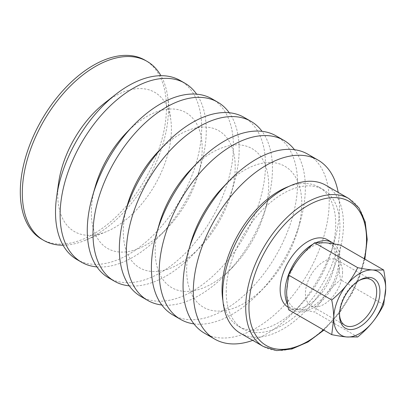 <?xml version="1.0" encoding="UTF-8"?>
<svg xmlns="http://www.w3.org/2000/svg" width="406" height="406" viewBox="0 0 406 406"><rect width="100%" height="100%" fill="white"/><g stroke="black" fill="none" stroke-linecap="round" stroke-linejoin="round"><path stroke-width="0.3" stroke-dasharray="2.03 1.52" d="M339.507 315.147L339.507 313.275A26.283 15.174 -60 0 1 358.092 281.079A26.283 15.174 -60 0 1 358.889 280.642M339.523 314.183A26.283 15.174 -60 0 1 339.507 313.275M342.573 272.121A26.283 15.174 -60 0 1 331.103 298.572A26.283 15.174 -60 0 1 310.844 305.616A26.283 15.174 -60 0 1 305.403 293.584A26.283 15.174 -60 0 1 316.873 267.133A26.283 15.174 -60 0 1 337.132 260.089A26.283 15.174 -60 0 1 342.573 272.121M325.779 185.232A85.438 49.329 -60 0 1 343.476 224.345A85.438 49.329 -60 0 1 306.185 310.326A85.438 49.329 -60 0 1 240.347 333.214M226.223 292.041A80.383 46.411 -60 0 1 261.312 211.145A80.383 46.411 -60 0 1 323.257 189.612A80.383 46.411 -60 0 1 323.257 282.429A80.383 46.411 -60 0 1 242.869 328.84A80.383 46.411 -60 0 1 226.223 292.041M288.636 309.768L299.628 309.773C303.627 310.123 308.626 310.894 314.62 312.087C317.918 305.53 321.582 299.755 325.612 294.771A36.748 21.213 -60 0 1 299.628 309.773A36.748 21.213 -60 0 1 286.636 291.29A36.748 21.213 -60 0 1 299.628 257.805A36.748 21.213 -60 0 1 325.612 242.803A36.748 21.213 -60 0 1 338.604 261.286A36.748 21.213 -60 0 1 325.612 294.771C329.611 289.772 334.61 284.768 340.604 279.764C339.254 272.786 338.589 266.63 338.604 261.286L340.604 245.117M357.716 336.97L314.62 312.087M383.7 304.647L340.604 279.764M334.194 243.94A39.042 22.543 -60 0 1 340.228 260.347A39.042 22.543 -60 0 1 323.186 299.643A39.042 22.543 -60 0 1 293.096 310.103A39.042 22.543 -60 0 1 287.712 304.424M312.93 244.234A39.042 22.543 -60 0 1 316.076 242.666M327.272 239.662A39.042 22.543 -60 0 1 335.356 257.536A39.042 22.543 -60 0 1 318.314 296.827A39.042 22.543 -60 0 1 288.224 307.291A39.042 22.543 -60 0 1 288.174 307.261M41.706 239.215A103.352 59.672 120 0 0 121.348 211.526A103.352 59.672 120 0 0 166.46 107.519A103.352 59.672 120 0 0 145.054 60.205M63.052 245.219A103.352 59.672 120 0 0 84.905 240.438A103.352 59.672 120 0 0 168.47 108.681A103.352 59.672 120 0 0 167.714 97.009A103.352 59.672 120 0 0 160.928 75.694M58.621 182.766A80.383 46.411 120 0 0 57.743 194.768A80.383 46.411 120 0 0 106.428 231.618A80.383 46.411 120 0 0 171.423 129.138A80.383 46.411 120 0 0 170.835 120.059A80.383 46.411 120 0 0 104.626 103.083M76.912 259.546A103.352 59.672 120 0 0 156.554 231.856A103.352 59.672 120 0 0 201.665 127.844A103.352 59.672 120 0 0 180.264 80.535M96.907 266.894A103.352 59.672 120 0 0 160.35 235.358A103.352 59.672 120 0 0 201.036 164.887A103.352 59.672 120 0 0 206.268 130.504A103.352 59.672 120 0 0 196.626 94.172M95.308 186.461A78.388 45.259 120 0 0 91.335 212.536A78.388 45.259 120 0 0 167.368 228.065A78.388 45.259 120 0 0 198.23 174.61A78.388 45.259 120 0 0 202.198 148.53A78.388 45.259 120 0 0 126.17 133.006M108.671 277.877A103.352 59.672 120 0 0 188.308 250.187A103.352 59.672 120 0 0 233.425 146.18A103.352 59.672 120 0 0 212.018 98.866M129.275 285.839A103.352 59.672 120 0 0 193.241 254.349A103.352 59.672 120 0 0 233.927 183.872A103.352 59.672 120 0 0 239.159 149.494A103.352 59.672 120 0 0 229.217 112.736M127.291 205.269A79.145 45.695 120 0 0 123.282 231.598A79.145 45.695 120 0 0 200.046 247.274A79.145 45.695 120 0 0 231.202 193.307A79.145 45.695 120 0 0 235.211 166.978A79.145 45.695 120 0 0 158.452 151.301M140.74 296.395A103.352 59.672 120 0 0 220.382 268.706A103.352 59.672 120 0 0 265.494 164.694A103.352 59.672 120 0 0 244.087 117.385M161.806 304.982A103.352 59.672 120 0 0 226.538 273.573A103.352 59.672 120 0 0 267.224 203.101A103.352 59.672 120 0 0 272.462 168.718A103.352 59.672 120 0 0 262.058 131.331M159.233 224.224A80.276 46.345 120 0 0 155.168 250.928A80.276 46.345 120 0 0 233.029 266.828A80.276 46.345 120 0 0 264.631 212.089A80.276 46.345 120 0 0 268.696 185.385A80.276 46.345 120 0 0 190.835 169.485M172.809 314.909A103.352 59.672 120 0 0 252.451 287.22A103.352 59.672 120 0 0 297.562 183.213A103.352 59.672 120 0 0 276.161 135.898M193.931 323.876A103.352 59.672 120 0 0 259.429 292.564A103.352 59.672 120 0 0 300.115 222.087A103.352 59.672 120 0 0 305.348 187.709A103.352 59.672 120 0 0 294.482 149.707M190.769 242.945A81.403 47 120 0 0 186.643 270.026A81.403 47 120 0 0 265.6 286.149A81.403 47 120 0 0 297.649 230.638A81.403 47 120 0 0 301.77 203.558A81.403 47 120 0 0 222.813 187.435M204.472 333.189A103.352 59.672 120 0 0 284.114 305.5A103.352 59.672 120 0 0 329.225 201.493A103.352 59.672 120 0 0 307.819 154.178M252.75 340.375A103.352 59.672 120 0 0 293.548 312.26A103.352 59.672 120 0 0 334.234 241.788A103.352 59.672 120 0 0 339.467 207.405A103.352 59.672 120 0 0 338.183 192.393M222.935 300.704A80.383 46.411 120 0 0 238.687 326.424A80.383 46.411 120 0 0 300.004 305.545A80.383 46.411 120 0 0 331.651 250.735A80.383 46.411 120 0 0 335.721 223.995A80.383 46.411 120 0 0 319.07 187.196A80.383 46.411 120 0 0 288.92 186.41M364.41 258.861A83.139 47.999 -60 0 1 323.425 329.855M348.84 198.549A85.438 49.329 -60 0 1 366.537 237.657A85.438 49.329 -60 0 1 329.246 323.638A85.438 49.329 -60 0 1 263.408 346.531M358.092 281.079L359.716 280.14M310.844 305.616L344.948 325.307M337.132 260.089L371.236 279.78M293.096 310.103L288.224 307.291M323.892 330.124L339.452 313.056L352.388 292.787L359.894 276.034L364.877 259.13M170.835 120.059L167.714 97.009M106.428 231.618L84.905 240.438M198.23 174.61L201.036 164.887M167.368 228.065L160.35 235.358M231.202 193.307L233.927 183.872M200.046 247.274L193.241 254.349M264.631 212.089L267.224 203.101M233.029 266.828L226.538 273.573M297.649 230.638L300.115 222.087M265.6 286.149L259.429 292.564M331.651 250.735L334.234 241.788M300.004 305.545L293.548 312.26M238.687 326.424L242.869 328.84M319.07 187.196L323.257 189.612"/><path stroke-width="0.61" d="M358.889 280.642A26.283 15.174 -60 0 1 371.236 279.78A26.283 15.174 -60 0 1 376.677 291.812A26.283 15.174 -60 0 1 365.207 318.263A26.283 15.174 -60 0 1 344.948 325.307A26.283 15.174 -60 0 1 339.523 314.183M339.507 315.147A28.582 16.504 120 0 0 359.716 326.815A28.582 16.504 120 0 0 379.925 291.812A28.582 16.504 120 0 0 359.716 280.14A28.582 16.504 120 0 0 339.507 315.147M346.724 336.965A36.748 21.213 120 0 0 372.708 321.963A36.748 21.213 120 0 0 385.7 288.478A36.748 21.213 120 0 0 372.708 269.995A36.748 21.213 120 0 0 346.724 284.997A36.748 21.213 120 0 0 333.732 318.482A36.748 21.213 120 0 0 346.724 336.965C342.725 336.615 337.726 335.843 331.732 334.651L288.636 309.768C287.286 302.79 286.621 296.634 286.636 291.29L288.636 275.121C291.934 268.564 295.598 262.789 299.628 257.805C303.627 252.806 308.626 247.802 314.62 242.798L325.612 242.803C329.611 243.153 334.61 243.925 340.604 245.117L383.7 270C385.05 276.978 385.715 283.134 385.7 288.478L383.7 304.647C380.402 311.204 376.738 316.979 372.708 321.963C368.709 326.962 363.71 331.966 357.716 336.97L346.724 336.965M263.408 346.531L240.347 333.214A85.438 49.329 -60 0 1 222.65 294.101A85.438 49.329 -60 0 1 259.942 208.126A85.438 49.329 -60 0 1 325.779 185.232L348.84 198.549A85.438 49.329 -60 0 0 306.124 202.782A85.438 49.329 -60 0 0 245.711 307.418A85.438 49.329 -60 0 0 263.408 346.531L276.679 350.601L291.904 349.003L307.992 341.994L323.892 330.124M331.732 334.651L333.732 318.482C333.747 313.138 333.082 306.982 331.732 300.004L288.636 275.121M331.732 300.004C337.726 295 342.725 289.996 346.724 284.997C350.754 280.013 354.418 274.238 357.716 267.681L314.62 242.798M357.716 267.681C363.71 268.873 368.709 269.645 372.708 269.995L383.7 270M287.712 304.424A39.042 22.543 -60 0 1 285.012 292.229A39.042 22.543 -60 0 1 312.93 244.234M316.076 242.666A39.042 22.543 -60 0 1 332.144 242.478A39.042 22.543 -60 0 1 334.194 243.94M288.174 307.261A39.042 22.543 -60 0 1 280.14 289.417A39.042 22.543 -60 0 1 297.182 250.121A39.042 22.543 -60 0 1 327.272 239.662L332.144 242.478M160.928 75.694A103.352 59.672 120 0 0 147.068 61.367L145.054 60.205A103.352 59.672 120 0 0 65.412 87.894A103.352 59.672 120 0 0 20.3 191.906A103.352 59.672 120 0 0 41.706 239.215L43.716 240.377A103.352 59.672 120 0 0 63.052 245.219M147.068 61.367A103.352 59.672 120 0 0 67.426 89.056A103.352 59.672 120 0 0 22.31 193.063A103.352 59.672 120 0 0 43.716 240.377M196.626 94.172A103.352 59.672 120 0 0 184.867 83.189L180.264 80.535A103.352 59.672 120 0 0 115.786 94.349L104.626 103.083A80.383 46.411 120 0 0 58.621 182.766L56.637 196.798A103.352 59.672 120 0 0 55.505 212.231A103.352 59.672 120 0 0 76.912 259.546L81.515 262.2A103.352 59.672 120 0 0 96.907 266.894M115.786 94.349A103.352 59.672 120 0 0 56.637 196.798M184.867 83.189A103.352 59.672 120 0 0 105.225 110.879A103.352 59.672 120 0 0 60.108 214.891A103.352 59.672 120 0 0 81.515 262.2M229.217 112.736A103.352 59.672 120 0 0 217.753 102.18L212.018 98.866A103.352 59.672 120 0 0 133.183 125.713L126.17 133.006A78.388 45.259 120 0 0 95.308 186.461L92.497 196.184A103.352 59.672 120 0 0 87.265 230.567A103.352 59.672 120 0 0 108.671 277.877L114.406 281.191A103.352 59.672 120 0 0 129.275 285.839M133.183 125.713A103.352 59.672 120 0 0 92.497 196.184M217.753 102.18A103.352 59.672 120 0 0 138.116 129.869A103.352 59.672 120 0 0 92.999 233.876A103.352 59.672 120 0 0 114.406 281.191M262.058 131.331A103.352 59.672 120 0 0 251.055 121.404L244.087 117.385A103.352 59.672 120 0 0 165.257 144.226L158.452 151.301A79.145 45.695 120 0 0 127.291 205.269L124.566 214.698A103.352 59.672 120 0 0 119.334 249.081A103.352 59.672 120 0 0 140.74 296.395L147.703 300.415A103.352 59.672 120 0 0 161.806 304.982M165.257 144.226A103.352 59.672 120 0 0 124.566 214.698M251.055 121.404A103.352 59.672 120 0 0 171.413 149.093A103.352 59.672 120 0 0 126.302 253.1A103.352 59.672 120 0 0 147.703 300.415M294.482 149.707A103.352 59.672 120 0 0 283.946 140.395L276.161 135.898A103.352 59.672 120 0 0 197.326 162.74L190.835 169.485A80.276 46.345 120 0 0 159.233 224.224L156.64 233.217A103.352 59.672 120 0 0 151.402 267.595A103.352 59.672 120 0 0 172.809 314.909L180.594 319.405A103.352 59.672 120 0 0 193.931 323.876M197.326 162.74A103.352 59.672 120 0 0 156.64 233.217M283.946 140.395A103.352 59.672 120 0 0 204.304 168.084A103.352 59.672 120 0 0 159.188 272.091A103.352 59.672 120 0 0 180.594 319.405M338.183 192.393A103.352 59.672 120 0 0 318.065 160.091L307.819 154.178A103.352 59.672 120 0 0 228.984 181.02L222.813 187.435A81.403 47 120 0 0 190.769 242.945L188.298 251.497A103.352 59.672 120 0 0 183.065 285.875A103.352 59.672 120 0 0 204.472 333.189L214.713 339.101A103.352 59.672 120 0 0 252.75 340.375M228.984 181.02A103.352 59.672 120 0 0 188.298 251.497M318.065 160.091A103.352 59.672 120 0 0 238.423 187.78A103.352 59.672 120 0 0 193.307 291.792A103.352 59.672 120 0 0 214.713 339.101M288.92 186.41A80.383 46.411 120 0 0 222.041 289.625A80.383 46.411 120 0 0 222.935 300.704M323.425 329.855A83.139 47.999 -60 0 1 249.492 316.244A83.139 47.999 -60 0 1 307.748 205.593A83.139 47.999 -60 0 1 366.537 239.535A83.139 47.999 -60 0 1 364.41 258.861M364.877 259.13L367.207 239.423L365.233 221.991L359.005 208.009L348.84 198.549"/></g></svg>
